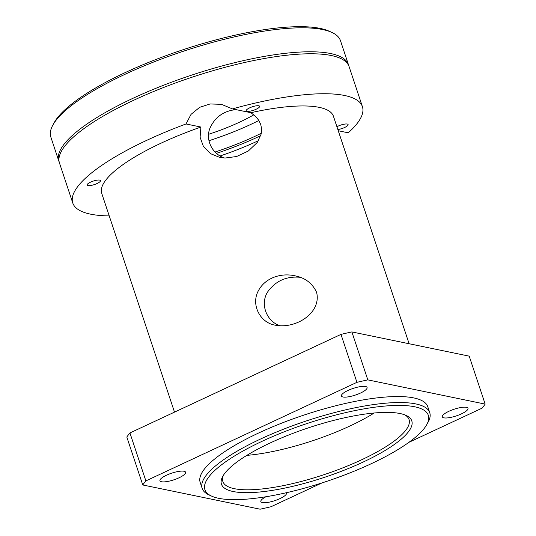 <?xml version="1.0" encoding="UTF-8"?>
<svg xmlns="http://www.w3.org/2000/svg" width="536" height="536" viewBox="0 0 536 536"><rect width="100%" height="100%" fill="white"/><g stroke="black" fill="none" stroke-linecap="round" stroke-linejoin="round"><path stroke-width="0.8" d="M338.256 130.744L348.246 132.807A152.626 39.597 161.6 0 0 362.41 106.651L349.117 66.692A152.626 39.597 161.6 0 0 191.801 77.291A152.626 39.597 161.6 0 0 59.476 163.038L72.769 202.997A152.626 39.597 161.6 0 0 90.551 214.152A152.626 39.597 161.6 0 0 109.237 215.907M336.923 126.737A7.069 1.836 -18.4 0 1 343.891 124.245A7.069 1.836 -18.4 0 1 348.105 124.573A7.069 1.836 -18.4 0 1 344.668 127.474A7.069 1.836 -18.4 0 1 337.854 129.531M97.056 183.52A7.069 1.836 -18.4 0 1 87.08 185.081A7.069 1.836 -18.4 0 1 93.21 181.108A7.069 1.836 -18.4 0 1 100.493 180.619A7.069 1.836 -18.4 0 1 97.056 183.52M256.195 109.21A7.069 1.836 -18.4 0 1 246.212 110.764A7.069 1.836 -18.4 0 1 252.342 106.791A7.069 1.836 -18.4 0 1 259.632 106.302A7.069 1.836 -18.4 0 1 256.195 109.21M300.039 277.273C286.257 276.067 275.404 281.025 267.491 292.14C259.96 304.368 266.606 321.5 280.174 325.834M316.595 292.328C321.647 312.522 296.468 329.111 275.571 325.238C259.873 322.967 250.439 304.066 258.734 290.123C265.541 277.789 281.038 272.75 294.706 275.765C305.051 277.702 312.347 283.222 316.595 292.328M232.443 108.895L250.888 112.701L255.243 116.084L258.58 120.044L260.764 124.499L261.635 129.223L261.2 133.98L257.233 142.509L248.315 151.011L236.624 156.512L225.133 158.033L219.74 157.403L210.494 153.651L203.419 146.462L200.095 137.229L200.92 127.045L186.019 123.963L191.037 114.362L199.734 107.287L210.145 103.957L221.435 104.332L232.443 108.895A152.626 39.597 161.6 0 1 362.41 106.651M235.927 109.612C223.371 110.959 214.621 117.371 209.67 128.848C205.462 140.76 212.671 154.033 224.343 157.999M250.888 112.701A122.101 31.678 -18.4 0 1 333.446 116.285L409.115 343.743M174.508 412.13L101.733 193.362A122.101 31.678 -18.4 0 1 200.92 127.045M286.311 492.745A13.521 3.504 -18.4 0 1 286.499 493.066A13.521 3.504 -18.4 0 1 279.926 498.621A13.521 3.504 -18.4 0 1 260.844 501.602A13.521 3.504 -18.4 0 1 265.997 496.738M166.515 475.204A13.521 3.504 -18.4 0 1 185.597 472.229A13.521 3.504 -18.4 0 1 179.024 477.79A13.521 3.504 -18.4 0 1 159.942 480.765A13.521 3.504 -18.4 0 1 166.515 475.204M348.005 390.449A13.521 3.504 -18.4 0 1 367.086 387.474A13.521 3.504 -18.4 0 1 360.514 393.035A13.521 3.504 -18.4 0 1 341.432 396.01A13.521 3.504 -18.4 0 1 348.005 390.449M448.907 411.286A13.521 3.504 -18.4 0 1 467.988 408.311A13.521 3.504 -18.4 0 1 461.422 413.872A13.521 3.504 -18.4 0 1 442.334 416.847A13.521 3.504 -18.4 0 1 448.907 411.286M233.14 491.519A100.292 26.023 161.6 0 0 356.681 464.993A100.292 26.023 161.6 0 0 406.087 415.4A100.292 26.023 161.6 0 0 308.414 427.842A100.292 26.023 161.6 0 0 222.748 476.39A100.292 26.023 161.6 0 0 233.14 491.519M404.707 414.831A98.115 25.453 -18.4 0 1 409.062 419.561A98.115 25.453 -18.4 0 1 343.288 467.673A98.115 25.453 -18.4 0 1 234.286 488.671A98.115 25.453 -18.4 0 1 222.862 481.502A98.115 25.453 -18.4 0 1 223.512 475.11M218.621 498.299A117.739 30.545 -18.4 0 1 211.606 496.115A117.739 30.545 -18.4 0 1 306.981 423.547A117.739 30.545 -18.4 0 1 426.823 424.519A117.739 30.545 -18.4 0 1 334.571 478.661A117.739 30.545 -18.4 0 1 218.621 498.299M374.208 412.995A98.115 25.453 -18.4 0 1 246.835 455.365M426.823 424.519L428.204 422A119.917 31.115 161.6 0 0 429.745 412.68A119.917 31.115 161.6 0 0 306.136 421.008A119.917 31.115 161.6 0 0 202.173 488.383A119.917 31.115 161.6 0 0 208.993 494.922L211.606 496.115M429.745 412.68L427.755 406.683A119.917 31.115 161.6 0 0 304.147 415.018A119.917 31.115 161.6 0 0 200.176 482.387L202.173 488.383M129.926 432.947L340.983 334.384L356.936 382.336L145.872 480.899L129.926 432.947A185.329 48.079 161.6 0 0 126.818 437.021L142.77 484.973L260.114 509.2A185.329 48.079 161.6 0 0 270.995 506.734L322.056 482.889M408.888 442.341L482.058 408.171A185.329 48.079 161.6 0 0 485.16 404.104L367.817 379.877L351.871 331.925L469.208 356.152L485.16 404.104M145.872 480.899A185.329 48.079 161.6 0 0 142.77 484.973M367.817 379.877A185.329 48.079 161.6 0 0 356.936 382.336M258.446 140.667A104.654 27.155 -18.4 0 1 220.088 155.976M351.871 331.925A185.329 48.079 161.6 0 0 340.983 334.384M186.019 123.963A152.626 39.597 161.6 0 0 72.769 202.997M348.735 65.707A152.626 39.597 161.6 0 0 348.454 64.689A152.626 39.597 161.6 0 0 191.138 75.295A152.626 39.597 161.6 0 0 58.813 161.041A152.626 39.597 161.6 0 0 59.194 162.026M58.813 161.041L50.84 137.062A152.626 39.597 -18.4 0 1 52.803 125.203A152.626 39.597 -18.4 0 1 183.158 51.315A152.626 39.597 -18.4 0 1 331.797 32.395A152.626 39.597 -18.4 0 1 340.481 40.716L348.454 64.689M331.797 32.395L329.184 31.202A150.442 39.034 161.6 0 0 182.675 49.855A150.442 39.034 161.6 0 0 54.183 122.684L52.803 125.203M260.751 135.628A106.838 27.718 -18.4 0 1 257.729 137.062A106.838 27.718 -18.4 0 1 216.437 153.35M261.354 133.23A100.292 26.023 -18.4 0 1 254.701 136.439A100.292 26.023 -18.4 0 1 215.03 152.03M253.823 114.825A76.313 19.799 -18.4 0 1 239.612 122.154A76.313 19.799 -18.4 0 1 208.584 134.295M258.861 120.486A100.292 26.023 -18.4 0 1 250.714 124.446A100.292 26.023 -18.4 0 1 208.993 140.707"/></g></svg>

